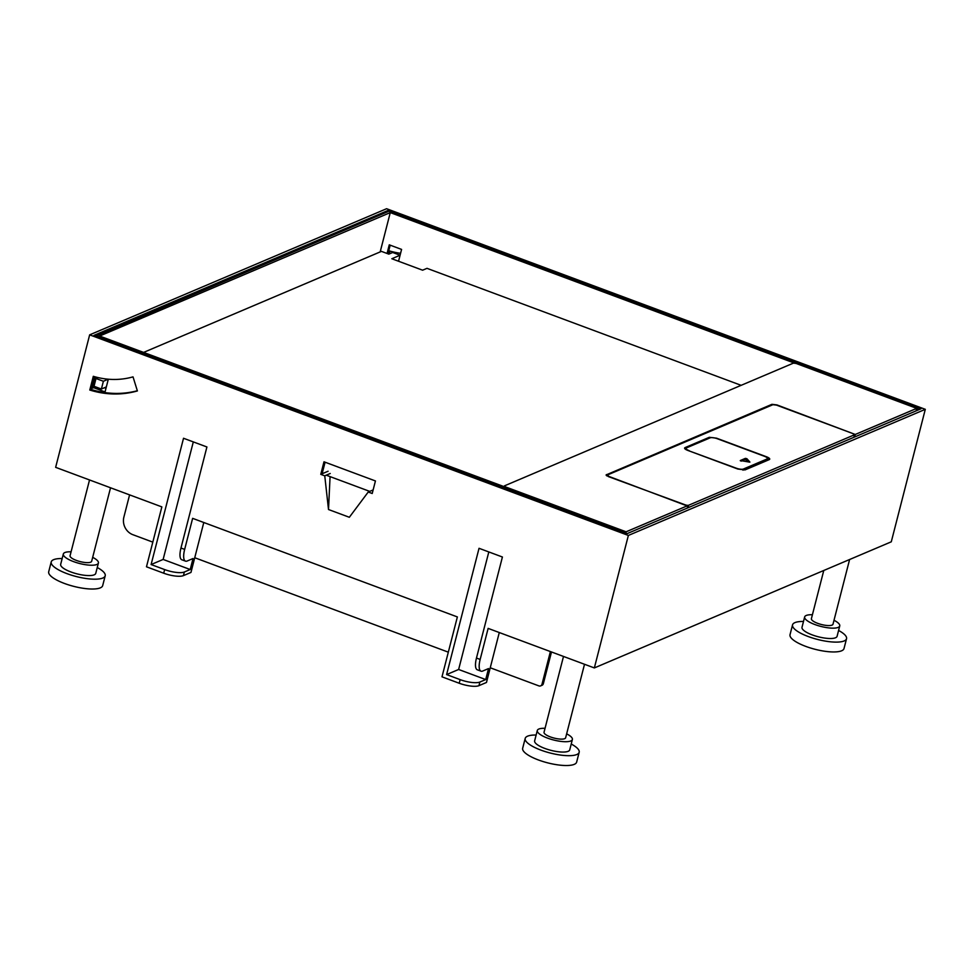 <?xml version="1.0" encoding="UTF-8"?>
<svg xmlns="http://www.w3.org/2000/svg" width="974" height="974" viewBox="0 0 974 974"><rect width="100%" height="100%" fill="white"/><g stroke="black" fill="none" stroke-linecap="round" stroke-linejoin="round"><path stroke-width="1.46" d="M386.593 208.716L925.3 409.323L628.364 535.444L89.657 334.849L386.593 208.716M480.158 659.435L476.469 658.059A15.328 5.114 -69.6 0 0 477.309 669.795L480.998 671.171A15.328 5.114 110.4 0 1 480.158 659.435L488.132 628.388L594.347 667.933L891.283 541.812L925.3 409.323M389.271 253.934L390.002 251.097M388.2 210.396L921.002 408.8L626.769 533.776L93.967 335.373L388.2 210.396L387.871 211.65M388.09 253.861L388.894 250.768A82.778 74.401 67 0 0 400.582 253.301M203.785 522.502L190.965 572.432L183.429 575.622A15.328 4.359 -165.6 0 1 163.705 573.211L146.477 566.795L161.854 506.894L55.64 467.337L89.657 334.849M499.285 632.54L486.476 682.47L478.94 685.659A15.328 4.359 -165.6 0 1 459.217 683.249L441.989 676.833L457.366 616.932L192.633 518.351L184.658 549.397A15.328 5.114 110.4 0 0 185.486 561.134A15.328 5.114 110.4 0 0 187.191 561L193.035 558.516L190.21 569.522L184.366 572.006L183.429 575.622M488.814 551.941L458.632 669.479L485.709 679.56L479.865 682.044A15.328 4.359 14.4 0 1 460.142 679.633L446.603 674.58L479.038 548.301L502.414 557.006L476.469 658.059M594.347 667.933L628.364 535.444M184.366 572.006A15.328 4.359 14.4 0 1 164.643 569.583L151.104 564.543L183.526 438.263L206.914 446.969L180.969 548.021A15.328 5.114 -69.6 0 0 181.797 559.758L185.486 561.134M89.791 390.038A97.534 87.66 67 0 0 137.395 390.939L133.024 376.865A82.778 74.401 67 0 1 93.309 376.317L89.791 390.038L91.13 389.466L94.429 376.646M330.223 473.498L324.756 475.823L320.775 474.35L323.989 461.798L375.44 480.949L372.214 493.501L368.233 492.016L349.337 517.279L328.506 509.524L330.076 476.627M324.756 475.823L328.506 509.524M137.334 390.744A97.534 87.66 67 0 1 91.13 389.466M328.08 471.246L322.114 473.766L325.085 462.2M551.491 651.971L543.358 683.638L542.007 684.211L550.395 651.569M490.239 667.774L538.878 685.891A2.788 2.508 -113 0 0 540.643 685.866L541.982 685.294A2.788 2.508 -113 0 0 543.358 683.638M193.302 441.904L163.133 559.441L151.104 564.543M190.21 569.522L163.133 559.441M446.603 674.58L458.632 669.479M322.114 473.766L320.775 474.35M373.127 489.934L368.233 492.016M540.643 685.866A2.788 2.508 -113 0 0 542.007 684.211M485.709 679.56L488.534 668.566L482.69 671.049A15.328 5.114 110.4 0 1 480.998 671.171M849.608 559.514L833.001 624.212A11.14 3.166 -165.6 0 1 832.052 625.101A11.14 3.166 -165.6 0 1 819.511 623.969A11.14 3.166 -165.6 0 1 811.403 618.66L823.773 570.484M584.51 664.268L565.638 737.768A11.14 3.166 -165.6 0 1 564.689 738.669A11.14 3.166 -165.6 0 1 552.161 737.525A11.14 3.166 -165.6 0 1 544.04 732.229L563.496 656.452M110.537 487.779L91.666 561.28A11.14 3.166 -165.6 0 1 90.716 562.168A11.14 3.166 -165.6 0 1 78.188 561.036A11.14 3.166 -165.6 0 1 70.079 555.728L89.535 479.951M97.254 567.538A27.869 7.914 -165.6 0 1 105.204 575.792L102.684 585.618A27.869 7.914 -165.6 0 1 100.31 587.858A27.869 7.914 -165.6 0 1 68.984 585.009A27.869 7.914 -165.6 0 1 48.7 571.762L51.22 561.925A27.869 7.914 -165.6 0 1 53.594 559.685A27.869 7.914 -165.6 0 1 62.166 558.528M571.227 744.026A27.869 7.914 -165.6 0 1 579.177 752.281L576.645 762.118A27.869 7.914 -165.6 0 1 574.27 764.346A27.869 7.914 -165.6 0 1 542.944 761.51A27.869 7.914 -165.6 0 1 522.673 748.251L525.193 738.426A27.869 7.914 -165.6 0 1 527.567 736.186A27.869 7.914 -165.6 0 1 536.138 735.017M838.59 630.47A27.869 7.914 -165.6 0 1 846.54 638.713L844.008 648.55A27.869 7.914 -165.6 0 1 841.633 650.79A27.869 7.914 -165.6 0 1 810.307 647.941A27.869 7.914 -165.6 0 1 790.024 634.695L792.556 624.858A27.869 7.914 -165.6 0 1 794.93 622.617A27.869 7.914 -165.6 0 1 803.501 621.461M105.204 575.792A27.869 7.914 -165.6 0 1 102.83 578.02A27.869 7.914 -165.6 0 1 71.504 575.184A27.869 7.914 -165.6 0 1 51.22 561.925M579.177 752.281A27.869 7.914 -165.6 0 1 576.803 754.521A27.869 7.914 -165.6 0 1 545.477 751.672A27.869 7.914 -165.6 0 1 525.193 738.426M846.54 638.713A27.869 7.914 -165.6 0 1 844.154 640.953A27.869 7.914 -165.6 0 1 812.827 638.104A27.869 7.914 -165.6 0 1 792.556 624.858M92.676 557.347A18.116 5.15 -165.6 0 1 98.411 563.009L95.756 573.357A18.116 5.15 -165.6 0 1 94.21 574.818A18.116 5.15 -165.6 0 1 73.854 572.968A18.116 5.15 -165.6 0 1 60.668 564.348L63.334 553.999A18.116 5.15 -165.6 0 1 64.868 552.55A18.116 5.15 -165.6 0 1 71.09 551.808M566.649 733.848A18.116 5.15 -165.6 0 1 572.383 739.51L569.729 749.858A18.116 5.15 -165.6 0 1 568.183 751.307A18.116 5.15 -165.6 0 1 547.826 749.456A18.116 5.15 -165.6 0 1 534.641 740.849L537.295 730.5A18.116 5.15 -165.6 0 1 538.841 729.039A18.116 5.15 -165.6 0 1 545.05 728.296M834.012 620.28A18.116 5.15 -165.6 0 1 839.746 625.941L837.092 636.29A18.116 5.15 -165.6 0 1 835.546 637.751A18.116 5.15 -165.6 0 1 815.177 635.9A18.116 5.15 -165.6 0 1 802.004 627.28L804.658 616.932A18.116 5.15 -165.6 0 1 806.204 615.483A18.116 5.15 -165.6 0 1 812.413 614.74M98.411 563.009A18.116 5.15 -165.6 0 1 96.876 564.47A18.116 5.15 -165.6 0 1 76.508 562.619A18.116 5.15 -165.6 0 1 63.334 553.999M572.383 739.51A18.116 5.15 -165.6 0 1 570.837 740.958A18.116 5.15 -165.6 0 1 550.48 739.108A18.116 5.15 -165.6 0 1 537.295 730.5M839.746 625.941A18.116 5.15 -165.6 0 1 838.2 627.39A18.116 5.15 -165.6 0 1 817.843 625.551A18.116 5.15 -165.6 0 1 804.658 616.932M448.32 652.166L194.739 557.737M152.808 542.128L132.854 534.689A13.928 12.528 -113 0 1 123.868 517.17L129.591 494.877M369.718 491.383L326.241 475.19M95.415 376.926L92.53 388.163L93.65 387.689L105.046 391.925M92.53 388.163L91.556 387.81M390.184 245.168L387.969 253.812M95.927 336.103L388.93 211.2L915.426 407.875M918.324 409.932A3.348 3.007 -113 0 0 916.193 407.546M917.204 410.407A3.348 3.007 -113 0 0 916.546 409.104L916.084 410.882M624.784 533.034A3.348 3.007 -113 0 0 623.311 531.95L96.049 335.604M104.888 392.583L108.309 379.215M106.336 386.922L101.393 389.028L94.015 386.276L93.65 387.689M96.353 377.169L96.012 378.509L98.13 377.608M104.437 387.737L105.983 388.309M398.549 261.239L401.58 249.417L389.271 244.827L387.055 253.471M794.26 363.034L390.27 212.6L99.628 336.042L624.444 531.475L623.311 531.95M916.546 409.104L916.729 408.362L796.123 363.448L793.433 363.119L504.483 485.843L505.482 486.89L626.099 531.804L625.905 532.559A3.348 3.007 -113 0 0 624.444 531.475M626.513 533.679A3.348 3.007 -113 0 0 625.905 532.559M390.27 212.6L380.177 251.925M687.388 506.383A2.788 0.791 14.4 0 0 688.399 506.261L687.303 506.736L687.559 505.701L608.324 476.566L606.449 474.618L606.254 475.361M606.12 474.922L771.944 404.32L776.972 404.928L855.269 434.465L916.729 408.362M504.13 486.671L504.483 485.843M687.559 505.701L626.099 531.804M685.002 505.116L608.774 476.371L607.435 474.983L772.93 404.685L776.521 405.123L852.822 433.54L854.405 434.708L854.137 435.743A2.788 0.791 14.4 0 1 853.894 435.975L855.002 435.5A3.896 1.108 14.4 0 0 854.332 434.988M606.437 475.543L607.192 475.227M685.075 504.788A2.788 0.791 14.4 0 0 688.667 505.226L854.161 434.928L853.894 435.975M607.009 475.957L607.435 474.983M684.588 448.052L685.063 447.602C683.979 448.296 684.88 449.221 687.729 450.39L737.829 469.042L745 469.918L769.277 459.606A5.576 1.583 14.4 0 0 767.451 458.316M709.084 438.276L709.34 437.289L685.063 447.602L684.795 448.637A5.576 1.583 14.4 0 0 684.771 448.649L686.232 448.028M709.34 437.289L716.511 438.166L766.611 456.818C769.46 457.987 770.361 458.924 769.277 459.606L769.752 459.156M855.002 435.5L855.269 434.465M94.015 386.276L96 378.509L103.39 381.26L108.224 379.203M143.58 352.418L381.443 251.377L388.833 254.129L392.705 252.485L400.083 255.225L391.828 258.743L422.594 270.2L426.989 268.337L741.141 385.327M101.393 389.028L103.39 381.26M736.125 468.409L736.198 468.165A5.576 1.583 14.4 0 0 743.369 469.042L766.976 459.022L766.708 460.057L743.101 470.077A5.576 1.583 14.4 0 1 742.931 470.15M766.976 459.022A5.576 1.583 14.4 0 0 767.451 458.571A5.576 1.583 14.4 0 0 764.298 456.234L717.29 438.726A5.576 1.583 14.4 0 0 710.119 437.85L686.5 447.87A5.576 1.583 14.4 0 0 686.025 448.32L685.757 449.355A5.576 1.583 14.4 0 0 685.745 449.464M766.708 460.057A5.576 1.583 14.4 0 0 767.183 459.606L767.451 458.571M736.198 468.165L689.117 450.901M686.025 448.32A5.576 1.583 14.4 0 0 689.178 450.658M749.481 462.102L740.301 460.532L745.414 458.364L746.924 458.73L749.907 462.09M741.324 461.104L740.264 460.69M741.177 461.079L745.159 459.399L748.823 462.029M460.142 679.633L459.217 683.249M164.643 569.583L163.705 573.211M184.658 549.397L180.969 548.021M479.865 682.044L478.94 685.659M688.399 506.261L688.667 505.226M771.725 405.196L771.944 404.32M743.369 469.042L743.101 470.077M745.414 458.364L745.159 459.399M746.924 458.73L746.656 459.765"/></g></svg>
